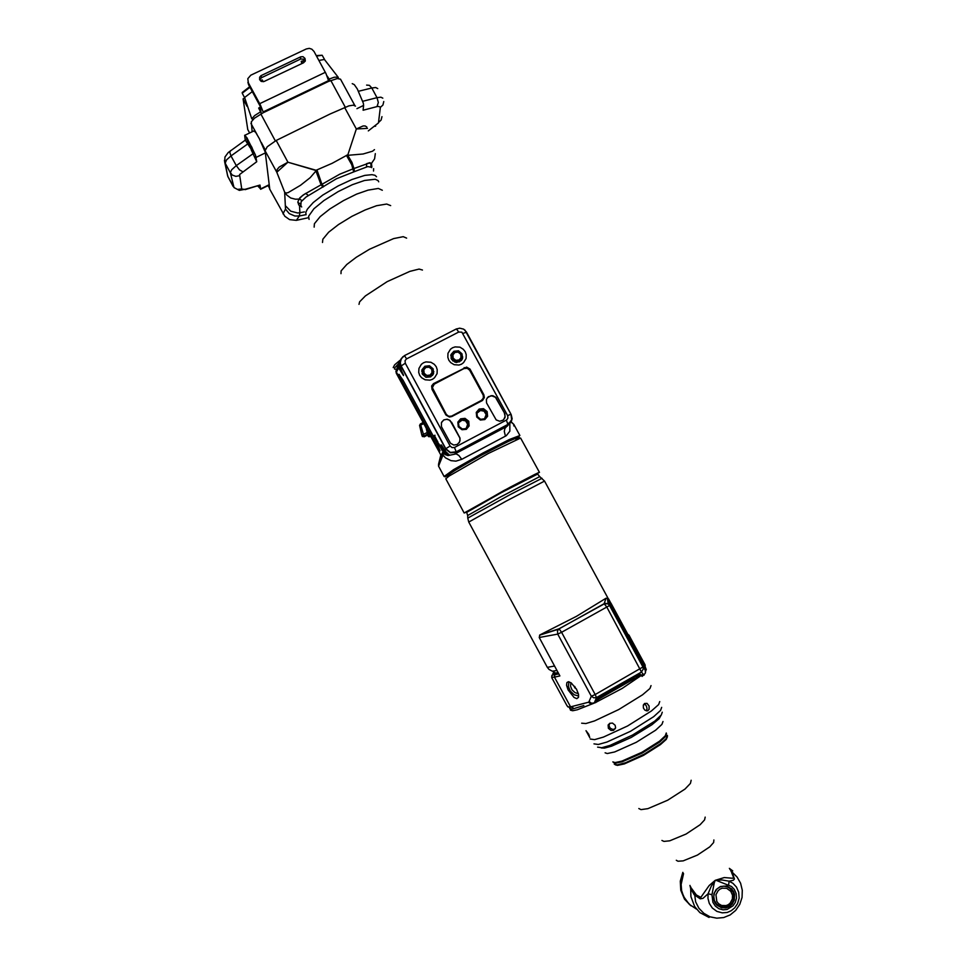 <?xml version="1.0" encoding="UTF-8"?>
<svg xmlns="http://www.w3.org/2000/svg" width="967" height="967" viewBox="0 0 967 967"><rect width="100%" height="100%" fill="white"/><g stroke="black" fill="none" stroke-linecap="round" stroke-linejoin="round"><path stroke-width="1.45" d="M555.239 673.854L554.744 672.959L558.285 672.875M623.461 627.16L624.114 628.538L623.389 627.196M633.47 647.237L632.116 642.342L610.975 603.335L610.334 602.332L610.322 604.496L611.301 606.551L633.47 647.261L632.599 647.709L631.85 646.524L610.721 607.53L609.5 602.792M626.834 634.654L626.241 633.373L626.834 634.654M625.311 631.669L626.084 633.095L625.311 631.669M624.658 630.605L624.996 631.221L624.646 630.605M624.996 631.221L624.452 630.121L625.033 631.185M623.606 628.514L624.319 630.001L623.606 628.514M623.691 628.78L624.186 629.698L623.691 628.78M623.328 628.018L622.724 626.882L623.328 628.018M621.539 624.887L620.947 623.606L621.539 624.887M620.222 622.264L620.476 622.893L620.21 622.264M617.986 618.288L618.711 619.654L617.986 618.288M631.064 642.173L631.524 643.055L631.052 642.185M630.146 640.505L630.593 641.278L630.146 640.505M628.731 637.724L627.97 636.31L628.635 637.712M627.764 635.948L627.365 635.367M626.181 633.167L626.918 634.545L626.181 633.167M624.597 630.158L625.093 631.052L624.573 630.218M623.51 628.236L624.247 629.614L623.51 628.236M622.579 626.35L623.34 627.764L622.579 626.35M622.313 625.854L621.696 624.718L622.313 625.854M620.85 623.159L621.563 624.646L620.85 623.159M620.935 623.425L621.443 624.344L620.935 623.425M619.509 620.681L618.747 619.267L619.436 620.717M617.865 617.816L618.602 619.182L617.865 617.816M614.311 611.084L615.012 612.546L614.311 611.084M614.396 611.337L614.891 612.256L614.396 611.337M613.392 609.379L614.154 610.806L613.392 609.379M612.703 608.11L613.247 609.283L612.667 608.122M630.871 641.399L630.387 640.638L630.859 641.411M630.013 639.985L629.408 638.703L630.013 639.985M628.49 636.999L629.251 638.413L628.49 636.999M627.837 635.948L628.296 636.757L627.849 635.887M626.979 634.352L627.317 634.968L626.967 634.352M627.329 634.956L626.773 633.868L627.293 634.956M623.836 628.586L623.244 627.317L623.933 628.586M622.325 625.613L623.086 627.027L622.325 625.613M621.672 624.537L622.011 625.166L621.66 624.549M620.621 622.47L621.322 623.945L620.621 622.47M620.355 621.974L619.787 621.032L620.355 621.974M618.046 617.804L618.675 619.061L618.022 617.816M617.695 617.055L617.079 615.931L617.695 617.055M616.475 614.988L616.873 615.701L616.475 614.988M615.459 613.114L616.015 614.142L615.459 613.114M614.782 611.688L615.097 612.437L614.77 611.688M612.619 607.856L613.356 609.222L612.619 607.856M628.103 636.165L627.51 634.884L628.199 636.153M626.592 633.192L627.353 634.606L626.592 633.192M624.887 630.049L625.601 631.536L624.887 630.049M624.984 630.315L625.48 631.233L624.984 630.315M624.622 629.553L624.017 628.429L624.622 629.553M622.289 625.407L623.014 626.761L622.289 625.407M622.011 624.718L621.394 623.594L622.011 624.718M620.476 621.902L621.249 623.316L620.476 621.902M620.331 621.624L619.69 620.512L620.258 621.66M619.315 619.92L618.723 618.662L619.315 619.92M617.732 616.825L616.97 615.411L617.659 616.861M616.088 613.815L616.366 614.396L616.076 613.827M616.342 614.25L616.825 615.254L616.33 614.25M616.511 614.734L616.184 614.021L616.511 614.734M632.744 644.276L631.971 642.874L632.66 644.312M630.025 639.38L630.557 640.359L629.988 639.368M629.046 637.604L629.771 638.969L629.046 637.604M627.68 634.944L626.918 633.53L627.595 634.92M625.323 630.75L625.879 631.777L625.323 630.75M624.259 628.61L624.96 630.085L624.259 628.61M624.344 628.876L624.839 629.783L624.344 628.876M620.705 622.204L621.43 623.558L620.705 622.204M620.427 621.527L619.811 620.403L620.427 621.527M618.892 618.711L619.666 620.125L618.892 618.711M618.106 617.357L618.638 618.336L618.07 617.369M617.732 616.728L617.139 615.471L617.732 616.728M615.447 612.437L616.088 613.694L615.447 612.437M615.109 611.893L614.529 610.648L615.109 611.893M613.815 609.319L614.118 609.996L613.803 609.319M613.223 608.231L612.534 606.962L613.151 608.267M611.7 605.415L612.389 606.853L611.7 605.415M611.773 605.656L612.268 606.575L611.773 605.656M611.543 605.124L610.781 603.722L611.47 605.173M628.03 635.5L627.438 634.231L628.03 635.5M626.531 632.539L627.293 633.953L626.531 632.539M624.839 629.42L625.54 630.895L624.839 629.42M624.573 628.925L623.993 627.994L624.573 628.925M624.138 628.224L624.585 629.118L624.114 628.26M622.373 625.057L622.784 625.722L622.373 625.057M621.962 624.283L621.37 623.026L621.962 624.283M620.463 621.334L621.225 622.736L620.463 621.334M619.799 620.27L620.149 620.874L619.799 620.27M620.161 620.874L619.605 619.799L620.113 620.874M618.953 618.687L619.291 619.303L618.94 618.687M617.913 616.632L618.602 618.082L617.913 616.632M616.317 613.803L616.849 614.686L616.317 613.803M628.949 635.041L644.892 664.486L645.291 667.073M645.376 668.197L645.424 670.373L642.898 667.025L609.464 605.282L608.594 598.936L610.951 603.287M634.207 646.657L639.973 657.222M645.738 668.016L633.397 645.182L640.13 659.627L645.738 668.028L644.856 668.475L639.84 661.065L633.288 647.334M643.998 675.147L641.496 672.041L606.793 607.058L604.182 603.686L606.043 598.174L608.594 598.936M595.007 701.8L595.636 702.695L594.391 702.804L596.482 697.558L593.726 697.799L591.357 696.216L595.213 694.499L596.482 697.558L641.496 672.041L643.309 668.971L642.898 667.025L595.213 694.499L561.561 632.249L608.92 605.777L609.464 605.282L608.11 603.831L605.282 603.299L559.059 628.78L561.561 632.249L557.766 634.074L591.357 696.216L588.818 702.187L570.542 706.865L567.919 706.865L566.867 705.596L567.714 706.502M606.043 598.174L576.441 616.378L539.828 634.968L559.059 628.78L557.439 630.847L557.766 634.074L539.187 637.531L559.929 675.933L554.454 677.093L570.651 707.046L572.947 707.602M576.622 689.398L571.134 682.799L568.342 681.687L566.855 682.569L566.541 685.252L568.052 689.967L574.035 697.497L576.828 698.597L578.508 697.195L578.459 694.137L576.622 689.398M639.671 675.643L639.03 676.006M639.054 674.954L636.963 677.142L639.006 676.888L638.752 674.289L636.346 676.417L636.842 677.251L599.673 698.331M632.092 677.625L616.487 687.501M612.631 689.689L599.625 696.506M568.245 706.95L570.868 707.312M566.867 705.596L551.831 677.758L551.782 675.824L553.475 674.277L552.906 673.528L553.97 671.92M554.828 673.866L558.43 673.153M554.683 673.6L554.345 672.355M539.187 637.531L539.828 634.968M594.608 702.296L600.434 695.587L636.878 674.893L639.61 673.866L641.061 675.208L643.853 674.93L645.472 672.742L645.219 670.143M643.671 675.026L642.052 676.356L641.472 675.232M594.415 702.973L591.2 704.218L588.577 702.26M599.758 697.207L633.228 678.218L635.331 675.776M597.546 698.851L597.63 700.362L597.183 699.782M598.271 697.388L599.721 697.231L599.661 698.174M597.727 698.416L599.673 698.331L597.63 700.362M596.434 700.579L595.346 701.462M640.069 673.963L640.166 676.235L639.03 675.788M639.55 675.474L639.598 673.866M641.834 674.857L640.166 676.235M568.947 681.747L568.366 686.413L570.24 691.091L574.205 694.777L578.665 695.962M578.363 693.75L575.002 692.674L572.029 689.822L570.578 686.244L570.905 682.642M574.628 686.304L574.7 687.682L576.405 689.012M574.7 687.682L575.292 687.223M639.55 658.418L645.243 667.073L633.82 646.016L639.55 658.418M639.55 657.101L640.686 659.107M639.235 656.798L639.538 657.33M640.505 659.059L642.052 662.032L640.71 659.095M642.257 662.165L640.589 659.107L642.233 662.177M640.601 659.131L641.314 660.509L640.589 659.143M640.154 658.152L641.206 660.666L640.214 658.575M639.356 656.653L638.353 655.384L639.308 656.895M636.153 651.093L639.864 659.023M636.238 651.045L644.518 665.804L639.924 658.998M630.52 641.061L629.892 639.997M629.892 640.021L630.448 641.061M627.172 634.896L627.668 635.79M617.695 617.236L617.224 616.317L617.599 617.309M613.61 609.839L613.948 610.479L613.586 609.851M628.707 637.471L629.058 638.099L628.683 637.471M622.905 626.725L622.518 626.084M622.543 626.072L622.845 626.725M618.118 617.925L618.566 618.832L618.07 617.913M626.809 633.651L627.16 634.292L626.797 633.663M620.101 621.019L620.439 621.708L620.065 621.044M619.472 619.823L619.085 619.182M619.11 619.17L619.46 619.799M615.508 612.522L615.967 613.465L615.459 612.522M621.032 622.446L620.657 621.805M620.669 621.793L620.983 622.446M537.434 473.685L504.17 490.426L466.481 512.063M539.501 472.319L520.572 438.063L488.238 453.535L449.147 475.957L445.727 478.834L464.196 513.042L509.827 487.356L534.775 474.386L539.151 472.38L537.471 473.757M464.196 513.042L466.517 512.135M516.245 439.526L519.231 437.229L518.759 436.733L514.637 438.256L482.787 454.236L448.688 474.011L445.594 476.405L449.498 475.631M449.22 475.099L449.969 473.709L457.065 469.068L481.119 455.36L507.216 441.979L514.94 438.692L515.955 439.006M464.825 330.001L511.229 414.565L512.135 418.711L511.217 421.866L508.582 424.598L456.206 452.326L454.961 453.91L506.49 426.652L504.919 428.454L504.303 431.403L505.221 435.416L505.56 436.117L506.357 435.682L509.875 431.137L509.802 423.667M513.864 425.915L513.779 424.32L511.108 422.035M513.973 424.622L519.859 435.501L509.391 439.514L482.932 453.027L453.668 469.624L444.143 476.441L438.559 466.082L443.635 453.656L442.971 453.487L440.819 456.811M442.535 452.508L441.012 455.904L442.596 452.459L445.134 454.635L448.011 455.578L456.17 453.849L458.878 455.457L461.791 459.325L456.001 461.102L450.96 460.63L445.533 457.838L442.789 454.889L442.765 453.426L438.716 465.707M450.078 446.053L452.024 447.648L454.514 447.419L506.648 419.859L507.917 418.119L507.651 415.653L461.888 332.116L458.709 332.007L406.345 358.999L405.052 360.727L405.306 363.205L450.078 446.053L445.799 448.64L450.368 452.387L456.219 451.843L450.344 452.435L446.186 449.365L401.027 365.889L400.253 363.012L401.148 366.01L445.775 448.688M402.888 356.678L400.265 360.655L400.676 365.599L445.787 449.111L450.356 452.858L456.206 452.326M456.182 451.891L508.666 424.042L511.652 419.654L510.927 414.263M400.12 361.356L398.344 363.725L395.938 371.775L396.252 372.549L398.597 367.968L398.646 363.435L403.42 375.607L398.597 367.968L399.274 367.895L399.008 365.478M448.072 454.031L443.817 451.903L441.085 444.772L445.92 452.06L449.401 454.949L446.549 454.514L443.817 451.903L443.273 452.677M402.961 380.116L398.839 374.362L401.438 381.518L435.851 445.243L439.949 450.84L437.157 443.406L402.961 380.116M438.498 464.789L438.583 466.13M428.248 432.394L429.07 435.754L428.115 436.081L428.865 436.77L428.212 436.322L426.411 429.01M429.844 435.343L429.07 435.754L429.445 436.673L430.436 436.431M508.207 424.815L507.071 426.374L508.63 424.561M508.787 423.969L508.847 422.93M399.238 374.507L402.332 382.025L436.322 444.953L440.045 450.441M424.187 368.149L421.817 370.288M432.793 374.954L432.769 372.102M430.641 376.852L433.53 373.443L433.083 368.765L429.493 365.816L424.888 366.203L421.95 369.72L422.434 374.289L426.024 377.251L430.641 376.852M436.238 366.723L437.241 369.624L437.036 373.588L434.582 377.722L432.442 379.245L429.952 380.116L425.081 379.789L421.612 377.722L419.714 375.281L418.711 372.368L418.916 368.403L421.382 364.269L423.522 362.746L426.012 361.876L430.883 362.214L434.34 364.281L436.238 366.723M432.019 389.29L431.669 385.942L433.421 383.597L466.517 367.097L469.926 369.068L483.863 394.766L484.334 397.606L482.485 400.447L451.77 416.596L449.425 417.079L446.005 415.121L432.019 389.29L445.763 414.734M448.821 360.195L450.707 362.637L454.164 364.704L459.011 365.03L461.489 364.172L463.604 362.649L466.034 358.539L466.227 354.599L465.236 351.698L463.35 349.268L459.905 347.201L455.058 346.863L452.58 347.721L450.465 349.244L448.023 353.354L447.818 357.307L448.821 360.195M460.643 418.784L465.042 418.336L468.717 421.286L469.152 425.951L466.324 429.3L461.936 429.747L458.249 426.798L457.814 422.132L460.643 418.784M479.1 409.089L483.476 408.642L487.15 411.591L487.586 416.233L484.781 419.569L480.394 420.016L476.731 417.079L476.296 412.425L479.1 409.089M504.581 413.151L495.841 397.364L492.687 395.6L488.287 396.675L486.449 399.407L486.57 402.852L496.18 419.908L499.758 421.237L503.021 420.21L504.955 417.575L504.847 413.719L495.515 397.292L491.248 395.66L487.211 397.8M451.529 422.168L460.002 438.184L459.7 441.834L457.318 444.409L453.813 445.013L450.501 443.249L441.411 426.701L441.399 422.664L443.708 419.956L447.262 419.231L450.066 420.427L459.796 437.906L460.05 440.384L459.035 442.946M432.479 389.121L432.116 386.462L433.808 383.367M433.579 384.636L432.249 386.002M482.871 399.371L483.343 398.09M432.6 386.111L432.092 388.021M432.116 388.13L434.292 384.068L464.075 368.572L467.279 368.306L469.793 370.361L483.246 395.285L483.343 398.126L481.348 400.483L482.098 400.676M464.196 367.581L464.414 368.185L433.845 384.395M464.233 368.5L466.88 367.835L470.155 369.454M483.44 397.727L483.367 395.261L469.527 369.938M483.742 397.304L481.771 400.253M446.077 414.263L448.64 416.233L451.468 416.124L481.348 400.483M446.125 414.166L432.334 387.658M451.77 416.596L451.867 415.943M451.444 416.161L448.519 416.426L446.222 414.553M453.886 351.214L451.057 354.454L451.456 359.253L455.034 362.202L459.627 361.815L462.54 358.237L462.045 353.777L458.467 350.828L453.886 351.214M453.197 353.148L450.9 354.962M461.452 360.328L461.622 357.754M462.407 357.585L462.54 358.273M465.78 428.574L462.299 429.01L458.999 426.459L458.527 422.978L460.788 419.896L464.535 419.352L467.835 421.975L468.113 425.867L465.78 428.574M467.653 424.404L467.073 427.583M458.95 421.842L460.377 420.705M468.366 424.622L467.593 425.673M477.468 412.015L479.161 410.854M486.014 416.088L485.349 418.034M484.213 418.868L480.659 419.267L477.372 416.584L477.033 413.114L479.233 410.201L483.053 409.682L486.341 412.45L486.486 416.306L484.213 418.868M503.831 419.485L505.112 416.451L504.46 413.296M441.75 421.95L443.877 419.956L446.73 419.327L449.22 420.041L451.444 422.301M423.57 423.727L419.618 425.528L421.878 435.102L419.581 425.383L420.343 424.005L419.618 425.553M420.331 423.993L422.966 422.627L420.343 424.005L423.897 435.887L422.132 435.633L421.95 435.017L427.245 432.539M424.102 436.818L422.132 435.924M423.691 368.826L421.709 371.292M432.43 375.414L432.66 372.633M430.605 376.864L431.935 374.459M423.099 370.349L422.132 373.637M423.135 370.156L422.857 374.326L425.746 377.13L429.711 376.888L432.104 373.963M461.102 360.715L461.464 358.189M452.761 353.741L450.755 355.868M452.181 355.107L450.948 357.995M459.398 361.924L460.618 359.869M456.206 362.456L459.12 361.598L460.872 359.253M452.254 354.853L451.432 357.971L452.858 360.993M467.097 427.559L467.218 426.894M247.117 106.346L243.068 98.852L244.433 98.199M261.078 112.692L260.099 106.092L248.604 84.806L247.818 78.738L250.767 75.208L306.285 48.906L309.343 48.374L311.918 49.232L314.082 51.481L326 73.565L328.478 80.599L263.097 111.894L263.193 112.74L254.43 118.204L251.335 121.806L252.182 131.742M354.792 105.451L340.517 79.185L337.265 78.545L328.466 81.494L328.478 80.599M263.193 112.74L328.466 81.494M269.805 189.387L265.115 150.695L267.218 146.803L276.163 140.481L330.073 114.033L348.833 105.862L353.318 105.137L355.518 106.116M253.85 130.944L255.747 132.527L259.434 138.74L265.309 152.363M269.213 185.06L260.582 189.339M250.199 147.685L246.573 138.474L251.891 147.395L254.103 153.487L251.239 149.716L256.751 161.694L255.554 155.252L246.948 137.822L244.603 135.283L245.243 140.142M256.751 161.694L239.611 174.556L241.738 189.061L244.772 189.435L260.026 185.108L260.57 188.94L269.177 184.745M257.778 186.063L260.57 188.94M245.28 140.118L250.078 147.576M260.026 185.108L245.147 189.677M258.721 185.785L258.805 186.716L258.032 185.99M250.634 148.495L246.742 139.018L252.653 149.256L253.644 153.052L250.634 148.495M251.529 147.987L248.857 143.043L251.529 147.987M250.429 147.105L250.985 146.839M371.679 167.629L371.63 163.834L369.201 163.06L353.995 168.548L354.466 171.606L336.371 178.726L306.007 197.002L301.112 201.692L300.846 205.282M374.531 149.667L372.585 151.227L363.108 153.946L347.769 155.288L351.94 162.516L353.958 168.56L351.807 162.589L347.6 155.397L356.279 128.986L363.108 125.976L365.212 125.915L366.868 127.052M316.233 170.712L310.165 177.65L300.471 185.265L288.009 192.711L285.773 193.049L284.673 192.228L276.743 172.235L287.9 162.202L315.883 170.252L321.141 184.637L323.051 187.006M354.393 171.63L353.946 168.56L339.804 174.133L303.336 194.911L299.782 197.848L297.921 201.595L298.73 204.835L301.74 206.938M371.461 167.243L367.823 166.554L354.466 171.606M370.917 166.662L371.328 163.399L369.877 162.722L366.59 163.701L366.553 166.904M371.014 166.723L371.002 164.148L374.58 158.89L375.293 153.656M347.6 155.397L356.279 128.986L367.448 128.406M265.115 150.695L276.743 172.235L277.215 169.418L279.221 167.061L287.9 162.202L315.738 170.446L332.14 163.278L347.661 154.853M315.738 170.446L321.092 184.685L322.978 187.054M308.316 195.491L305.717 193.448L302.296 195.878L299.154 198.888L301.97 200.52M304.387 211.858L299.855 212.764L299.347 216.052L294.802 216.028L289.302 213.538L285.555 209.053L283.005 213.852M396.071 369.454L394.584 369.031L394.681 367.895L398.223 364.136M397.34 366.856L397.606 366.275M305.935 214.71L299.347 216.052L296.325 220.319L307.869 217.817M302.441 63.29L301.233 61.308L301.825 63.592M261.477 113.635L258.612 108.123L260.413 107.095M260.594 108.594L259.301 109.368M327.1 75.958L329.143 79.089L334.231 77.287L338.112 77.058L324.477 59.495L318.892 60.377M322.337 55.542L324.682 59.736M316.33 55.639L322.156 55.216L316.572 56.086M329.372 81.095L328.176 78.968M338.39 78.496L338.22 77.227M329.143 79.076L329.916 80.853M260.437 80.757L262.202 79.862L263.278 81.699M249.655 86.74L242.185 92.445L242.233 93.219L249.933 87.272M252.278 91.611L244.566 97.546L242.487 93.69M244.724 98.03L251.613 118.47L252.907 119.654M260.655 111.858L254.732 115.532L251.819 118.856M352.242 83.67L354.248 84.552L357.319 89.024L363.29 103.191L363.556 105.427L356.896 108.642M368.282 130.92L378.472 122.942L380.382 106.938L377.904 106.382L363.169 110.178L363.556 105.427M263.097 111.894L260.328 104.956L248.326 82.691M248.604 84.806L247.939 82.316M305.246 60.945L303.626 59.168L300.785 58.999L261.416 77.674L259.7 79.765M303.626 62.734L305.282 60.812L305.016 58.383L303.009 56.739L300.737 56.787L260.993 75.631L259.579 77.263L259.627 79.596L261.428 81.421L264.1 81.506L303.626 62.734M243.068 98.852L247.733 129.687M667.399 736.818L665.248 740.057L659.953 744.614L644.711 754.284L627.51 762.371L619.025 764.885L615.495 764.849M667.448 735.452L666.287 738.57L661.053 743.405L644.324 754.127L625.697 762.733L617.2 764.909L614.335 764.172M612.897 761.851L614.964 762.576L621.841 761.162L641.822 752.326L659.494 741.181L665.332 735.766L666.311 732.974M646.307 710.89L647.092 708.726L646.488 706.14L645.231 704.52L643.43 704.858M609.706 723.304L608.932 725.83L610.322 728.32L612.921 729.456L615.23 728.767M589.773 737.591L585.942 730.714L588.794 734.364L589.773 737.591M651.045 685.615L649.897 688.48L642.632 694.802L618.711 709.585L594.56 720.874L585.857 723.534L581.626 723.159M644.469 703.468L647.068 703.408L649.123 706.031L649.159 709.343L647.672 710.818L644.856 710.189L643.393 708.037L643.26 705.427L644.469 703.468M609.802 723.256L612.449 723.05L615.169 725.226L615.568 727.764L613.61 730.327L611.059 730.484L608.376 728.26L608.146 724.972L609.802 723.256M646.331 669.104L645.593 671.4M641.532 675.365L622.325 688.359L595.551 702.562M594.475 703.069L577.287 709.838L572.694 710.781L570.385 710.165M569.575 707.481L569.805 708.859L572.488 709.053L583.887 705.559M645.557 668.112L644.82 669.599M632.249 679.849L599.613 698.5M617.466 688.238L612.74 690.922M682.859 872.379L680.284 881.155L680.756 890.281L684.551 899.177L690.583 905.511M683.282 873.165L680.853 881.844L681.384 890.837L685.144 899.612L691.091 905.898M696.506 909.089L689.193 904.266L683.693 896.651L681.662 890.631L681.094 884.479L683.548 873.66L682.061 877.831M690.752 886.993L690.656 888.516L689.918 885.458M731.668 872.693L733.469 877.166L732.829 878.302L724.259 877.516L715.205 880.333L721.962 879.934L729.178 881.118L732.998 883.318L736.443 887.053L738.715 892.227L739.126 898.101L737.603 903.613L734.727 907.904L731.257 910.721L727.184 912.437L722.204 912.872L716.91 911.446L712.304 908.073L709.234 903.359L707.929 898.307L708.098 893.726L711.265 886.316L715.205 880.333L709.162 885.494L700.797 897.412L696.409 894.91L691.308 888.032M711.966 894.717L714.262 882.823L715.205 880.333L716.414 880.502L731.596 886.497L734.328 889.447L736.117 893.532L736.443 898.162L735.234 902.501L732.962 905.898L727.015 909.463L723.086 909.814L718.916 908.69L715.278 906.019L712.86 902.308L711.966 894.717L708.098 893.726L703.033 898.391L700.205 898.887L694.185 894.765L690.656 888.516L690.873 896.614L694.705 906.575L699.89 912.546L708.992 917.478M694.451 892.638L695.611 901.885L698.923 908.267L703.843 913.38L709.971 916.789L716.777 918.227L723.715 917.574L730.194 914.879L735.682 910.37L739.731 904.423L742.003 897.545L742.318 890.293L740.649 883.27L737.144 877.045L732.092 872.137L734.424 878.943L733.216 880.284L729.178 881.118L728.586 884.769M729.384 906.575L726.096 907.856L721.527 907.747L716.692 904.955L714.843 902.465L713.755 899.515L713.936 893.713L716.184 889.531L720.391 886.461L726.761 886.038L731.596 888.83L733.433 891.32L734.533 894.245L734.352 900.047L732.116 904.242L729.384 906.575M731.04 871.521L732.092 872.137L729.795 869.212M667.496 736.564L666.239 739.404L660.485 744.65L643.551 755.324L624.307 763.87L617.478 765.356L615.23 764.776M728.852 905.886L724.706 907.251L719.883 906.478L716.656 904.193L714.432 900.579L713.767 896.457L714.528 892.746L717.055 888.951L719.98 886.969L723.727 886.123L727.208 886.679L730.605 888.758L733.095 892.299L733.977 896.53L733.312 900.398L731.717 903.323L728.852 905.886M729.13 887.609L732.49 891.308M728.659 905.753L723.086 907.155L718.07 905.438M466.275 511.676L466.674 512.425L501.305 492.747L537.628 474.06L537.229 473.298M537.628 474.06L539.659 476.562L499.903 497.268L467.69 515.484L466.674 512.425M539.659 476.562L544.518 481.082L505.886 501.269L468.79 522.035L467.847 518.227L470.216 516.716L510.298 494.536L541.955 478.266M467.69 515.484L467.847 518.348M554.611 666.07L547.286 667.363L548.99 669.406L552.435 671.231L557.016 670.518M632.128 645.013L631.27 645.472M629.203 636.951L628.997 635.222L645.17 665.949M551.939 677.275L554.454 677.093L554.84 674.7L558.805 673.842M552.665 674.736L558.745 673.733M627.752 634.279L628.937 635.017L628.103 634.944M594.391 702.84L591.574 703.275L589.229 701.704M555.082 674.531L552.06 675.268M610.322 602.356L609.476 602.804M610.322 604.484L609.476 604.931M611.724 607.324L610.866 607.772M645.642 667.931L644.784 668.378M640.758 660.703L639.9 661.162M639.163 657.741L638.305 658.189M505.56 436.117L461.791 459.325M454.514 447.419L456.219 451.843L467.351 445.968L507.905 424.513L506.357 420.029M405.306 363.205L401.124 366.07M404.279 355.747L401.232 358.636L400.253 363.012L401.245 358.697L404.279 355.747M396.265 373.189L440.795 455.01L395.817 371.123M398.573 363.532L398.126 366.36L399.008 366.989M400.459 360.014L399.069 362.625L399.238 366.07M400.048 361.948L398.791 364.668L399.709 366.989L400.954 366.155M403.432 374.93L399.734 367.013M403.372 374.761L399.274 367.895M445.787 449.111L445.171 451.009L448.99 454.611M438.16 443.224L434.11 435.537L438.16 443.224M442.366 451.021L438.244 443.382L442.366 451.021M440.674 455.397L438.571 464.305L442.644 454.067M449.389 455.022L448.954 454.587M444.324 451.504L441.629 445.267M440.976 455.517L441.629 455.433M430.315 436.214L428.865 436.77M434.05 435.561L435.077 435.307M437.966 442.221L434.824 436.262M442.185 450.018L439.03 444.058M507.651 415.653L510.963 414.178L466.541 332.285M463.108 333.397L466.553 332.152L463.652 329.167L459.639 328.139L456.206 329.022M458.709 332.007L456.412 328.925L411.906 351.831L404.448 355.675L406.636 358.83M483.863 394.766L483.222 395.225M427.813 434.86L424.126 436.806L423.921 436.117L427.619 434.05M433.156 374.35L432.745 373.588M422.519 372.694L423.655 368.874L425.577 367.061L423.062 370.494L424.259 374.555L428.272 376.223L431.911 374.253L432.793 371.86L432.116 368.947L429.614 366.844L427.003 366.578L425.589 367.049L428.369 366.541L430.98 367.629L432.805 371.364M425.891 367.46L423.824 369.877L424.138 373.25L426.81 375.389L430.013 375.075L432.068 372.67L431.753 369.297L429.082 367.158L425.891 367.46M461.9 359.712L461.489 358.95M462.166 359.228L461.839 358.648L462.166 359.228M459.252 360.643L461.561 357.947L461.223 354.152L458.02 351.65L454.369 352.169L452.266 354.804L452.665 358.612L455.88 361.054L459.252 360.643M459.035 360.026L461.078 357.633L460.763 354.273L458.104 352.133L454.925 352.447L452.882 354.841L453.197 358.201L455.856 360.34L459.035 360.026M484.624 418.626L486.099 414.638L484.068 411.193L480.502 410.443L477.033 413.102M477.094 412.885L478.738 411.096L481.107 410.371M466.167 428.345L467.641 424.223L465.598 420.899L462.057 420.149L458.588 422.748M458.66 422.531L460.389 420.73L462.83 420.077M345.279 107.144L330.823 80.454M275.353 140.904L260.812 113.985M268.234 185.604L269.575 188.069M265.236 149.716L261.32 142.475M256.968 134.413L250.997 123.365M256.134 157.367L265.369 152.895M253.318 153.56L236.311 165.659L235.924 164.958L231.028 155.868L247.999 143.72M230.654 150.61L229.82 152.339L231.028 155.868L226.471 159.966L225.178 163.169L224.707 162.045L227.753 176.187L225.178 163.169L230.412 172.875L233.978 187.622L239.272 190.414L245.678 189.218M224.429 160.341L224.707 162.045L224.997 156.98L228.164 152.605L245.461 139.985M242.62 171.691L239.429 169.793L236.311 165.659L231.742 169.721L230.376 172.525L232.237 174.991L235.791 176.357L239.272 175.716M241.69 188.903L237.568 189.411L234.316 187.731L228.007 176.719L233.216 186.486M227.318 174.495L228.139 177.07M376.562 176.671L374.978 175.281L371.944 174.664L364.801 175.438L352.036 179.463L338.196 185.857L322.797 195.141L313.223 202.647L307.385 209.102L305.826 212.329L305.995 214.819M346.476 155.361L351.795 164.741L353.668 171.86M316.886 169.805L321.914 184.165L323.788 186.522M301.801 200.713L299.722 199.129L295.394 199.25L290.716 197.957L286.8 195.129L284.673 192.228L285.555 209.053M297.872 202.526L300.447 203.916M301.124 205.814L299.48 205.681L299.855 212.764L297.618 212.994L290.68 211.144L285.869 206.152M378.701 181.82L378.121 180.611L375.196 179.282L364.571 180.503L352.363 184.733L338.16 191.587L323.885 200.483L313.864 208.751L308.558 216.221L309.126 219.436M314.202 227.112L314.444 223.764L320.246 216.572L329.94 208.872L343.358 200.616L356.642 194.174L368.04 190.088L378.315 188.48L382.352 190.257M390.656 205.608L386.703 203.977L376.514 205.729L365.151 209.912L351.879 216.378L338.438 224.598L328.695 232.201L322.809 239.248L322.495 242.463M340.952 273.685L341.133 270.917L346.79 264.438L356.352 257.186L369.539 249.208L393.557 238.583L403.251 236.673L406.672 238.148M422.41 270.071L419.037 269.128L409.863 271.352L387.211 281.651L365.393 295.842L359.603 301.801L359.059 304.315M434.969 339.973L420.029 347.661M400.519 359.857L394.621 364.813L393.218 367.557M371.944 166.155L371.413 167.158M373.54 171.074L373.576 168.572M344.615 107.434L356.279 128.986M287.9 162.202L276.163 140.481M269.684 189L284.818 216.27L289.653 219.63L296.325 220.307M301.317 61.332L304.907 60.305M301.656 61.84L304.532 60.474L305.04 61.417M260.969 81.18L262.577 80.406M358.576 91.297L371.848 87.997L377.057 97.619L362.782 101.257M377.057 106.563L378.315 102.562L377.057 97.619L380.877 97.147L382.859 98.102M380.406 107.313L382.908 105.052L383.754 101.559M366.602 85.144L369.442 85.326L371.848 87.997L375.692 87.562L377.686 88.553M374.954 126.314L375.74 126.024M378.713 122.265L381.143 120.053L381.965 116.669M325.347 72.295L259.664 103.674M300.471 56.896L300.556 59.096M261.187 75.535L261.416 77.674M247.625 129.373L249.583 132.987M666.505 733.711L665.598 736.479L659.808 741.87L642.173 753.003L622.228 761.815L615.411 763.181L613.404 762.431M662.975 721.467L661.948 724.392L655.578 730.17L636.322 742.245L614.625 751.927L607.24 753.511L605.088 752.773M659.675 701.546L658.6 704.556L651.42 711.047L627.559 725.963L603.348 737.132L594.56 739.658L590.233 739.09M661.609 707.373L660.606 710.346L653.656 716.704L630.484 731.245L606.889 742.088L598.307 744.505L594.04 743.901M597.654 747.116L601.764 747.721L609.996 745.436L632.575 735.089L654.732 721.152L661.355 715.024L662.322 712.147M661.005 715.471L659.143 718.699L651.903 724.827L631.161 737.458L611.567 746.198L604.484 748.071L601.401 747.95M732.768 870.88L729.323 868.342M713.936 839.912L713.586 842.438L709.766 846.814L697.497 855.082L683.125 860.835L677.976 861.234L676.308 860.255M661.96 840.48L663.93 841.423L669.817 840.746L686.123 834.038L700.132 824.742L704.629 819.883L705.245 817.079M691.187 780.284L690.486 783.367L684.962 789.036L667.726 800.241L647.914 808.617L641 809.609L638.861 808.581M716.728 901.329L718.493 903.601L721.66 905.426L726.084 905.547L728.332 904.604L730.23 903.057L732.394 898.996L732.515 895.188L730.834 891.32L726.64 888.347L722.216 888.226L719.98 889.157L718.07 890.716L715.894 894.777L716.728 901.329M607.953 598.247L544.518 481.082M547.286 667.363L468.79 522.035M553.269 671.328L554.744 672.959M607.385 598.005L608.11 603.831L604.254 603.698L558.346 629.336L539.526 635.186M551.831 677.758L551.794 675.824M645.062 665.211L644.929 664.559M599.274 696.421L599.83 697.328M635.355 675.752L636.213 677.093M578.459 697.328L576.828 698.597M609.476 604.967L610.334 604.508M448.942 474.592L449.534 475.691M515.677 438.486L516.281 439.598M444.143 476.441L445.473 476.876M441.568 445.183L444.844 450.429M426.338 428.865L428.115 436.081M438.099 442.693L434.558 435.912M511.229 421.842L513.936 424.573M442.318 450.489L438.776 443.72M433.808 371.546L432.95 373.492M462.758 356.896L461.682 358.95M468.379 424.573L467.702 425.48M486.776 415.073L486.026 416.028M422.47 436.54L421.878 435.09M451.42 357.427L453.209 353.148L456.726 351.505L460.111 352.725L461.791 356.642M268.173 185.628L269.6 188.263M254.188 130.775L244.881 135.247"/></g></svg>
